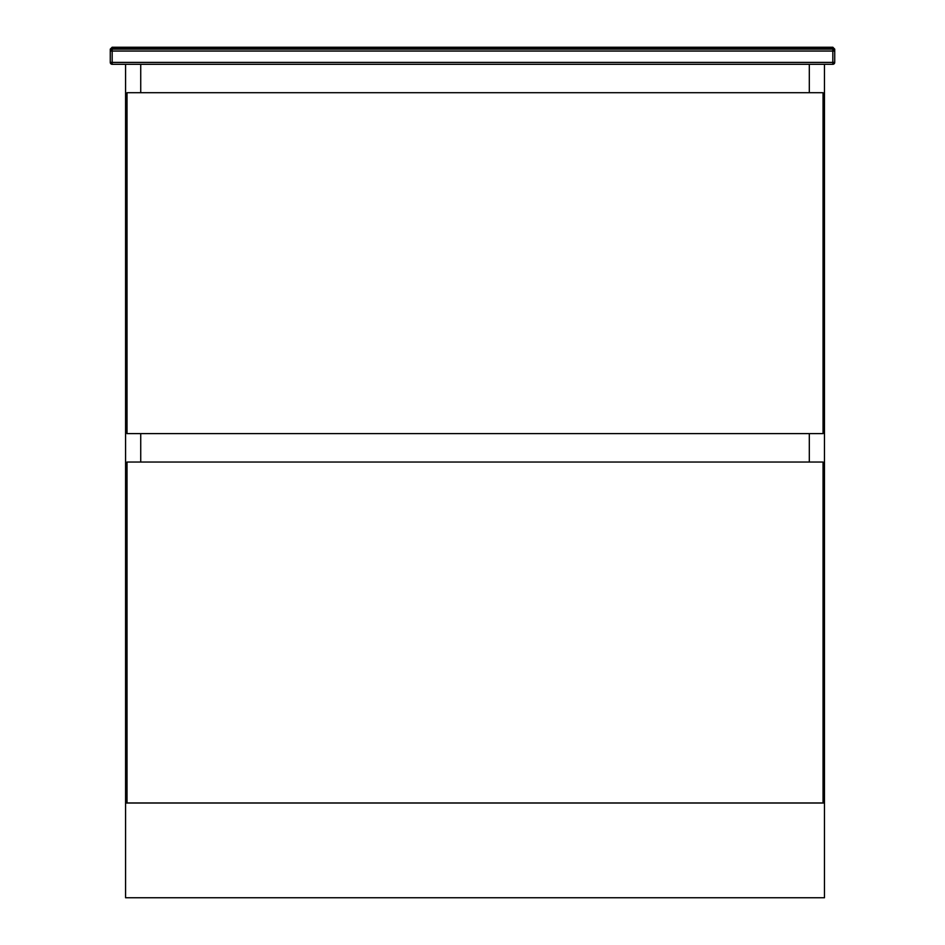 <?xml version="1.0" encoding="UTF-8"?>
<svg xmlns="http://www.w3.org/2000/svg" width="945" height="945" viewBox="0 0 945 945"><rect width="100%" height="100%" fill="white"/><g stroke="black" fill="none" stroke-linecap="round" stroke-linejoin="round"><path stroke-width="1.42" d="M809.31 462.034L809.31 433.625L809.31 462.034M809.31 92.704L809.31 64.295L809.31 92.704M140.734 64.295L140.734 92.704L140.734 64.295M140.734 433.625L140.734 462.034L140.734 433.625M125.579 64.295L125.579 802.955L824.465 802.955L824.465 64.295M127.008 92.704L127.008 433.625L823.048 433.625L823.048 92.704L127.008 92.704M823.048 802.955L823.048 462.034L127.008 462.034L127.008 802.955M824.465 803.049L824.465 897.75L125.579 897.75L125.579 803.049L824.465 803.049M832.828 64.295L112.171 64.295A1.89 1.89 0 0 1 110.27 62.405L110.27 49.14L110.27 51.042L112.171 48.195L110.27 49.14L112.171 47.25L832.828 47.25L834.73 49.14L834.73 62.405L832.828 62.405L832.828 51.042L112.171 51.042L112.171 62.405L832.828 62.405L832.828 64.295A1.89 1.89 0 0 0 834.73 62.405A1.89 1.89 0 0 1 832.828 64.295M112.171 47.25A1.89 1.89 0 0 0 112.124 47.25A1.89 1.89 0 0 1 112.171 47.25L112.171 49.14A1.89 1.89 0 0 0 110.27 51.042L112.171 51.042L112.171 49.14L832.876 49.14M834.589 50.309L834.73 49.14L832.828 48.195L834.73 50.995M832.828 47.25A1.89 1.89 0 0 1 832.876 47.25A1.89 1.89 0 0 0 832.828 47.25L832.828 48.195L112.171 48.195M834.73 51.042A1.89 1.89 0 0 0 832.828 49.14A1.89 1.89 0 0 1 834.73 51.042L832.828 51.042L832.828 48.195M112.171 49.14A1.89 1.89 0 0 0 110.27 51.042M112.171 64.295L112.171 62.405L110.27 62.405"/></g></svg>
